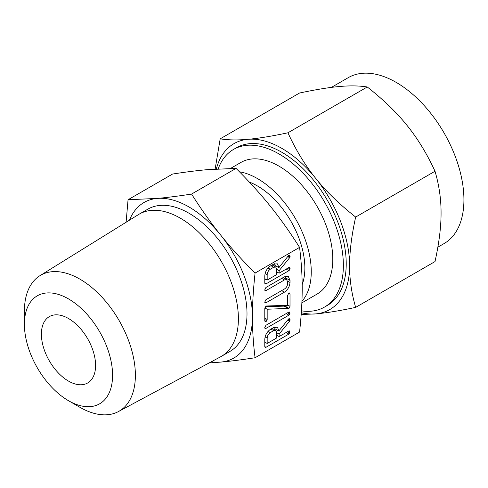 <?xml version="1.0" encoding="UTF-8"?>
<svg xmlns="http://www.w3.org/2000/svg" width="488" height="488" viewBox="0 0 488 488"><rect width="100%" height="100%" fill="white"/><g stroke="black" fill="none" stroke-linecap="round" stroke-linejoin="round"><path stroke-width="0.73" d="M264.703 327.759L265.929 325.282L288.878 312.033L289.799 312.027L289.841 314.15L288.878 315.181L265.929 328.43L265.008 328.448L264.703 327.759M266.161 306.013L287.633 305.305L287.633 295.441L288.829 292.94L289.634 292.94L290.018 294.063L290.018 306.305L288.994 308.373L267.174 309.233L267.174 319.494L266.826 320.738L265.978 321.598L265.069 321.616L264.789 320.872L264.789 308.63L266.161 306.013M264.703 289.964L265.923 287.487L284.4 276.818L288.341 276.531L290.018 280.447L290.018 282.473C289.652 286.596 287.774 289.829 284.4 292.178L265.923 302.841L265.014 302.853L264.703 302.17L265.929 299.693L284.449 289C286.279 287.81 287.341 286.102 287.633 283.863L287.633 281.82L286.663 279.691L284.449 279.941L265.929 290.635L265.008 290.647L264.703 289.964M273.664 264.118L277.404 263.843L279.112 267.802L279.112 267.278L288.219 255.974L288.872 255.34L289.756 255.395L290.104 256.474L289.646 257.707L279.112 270.706L279.112 273.182L288.847 267.558L289.793 267.534L289.841 269.663L288.884 270.688L266.009 283.894L265.094 284.071L264.789 283.199L264.789 276.116C265.002 271.95 266.826 268.613 270.248 266.088L273.664 264.118M255.071 357.747L299.565 332.06C301.334 315.846 302.212 301.23 302.194 288.201C302.212 275.171 301.334 261.568 299.565 247.379L255.071 273.066C253.302 289.28 252.424 303.896 252.442 316.925C252.424 329.955 253.302 343.558 255.071 357.747C241.908 359.784 230.446 361.236 220.686 362.102L209.132 362.938M273.664 327.509L277.404 327.228L279.112 331.193L279.112 330.663L288.219 319.365L288.872 318.731L289.756 318.786L290.104 319.86L289.646 321.098L279.112 334.097L279.112 336.574L288.847 330.949L289.793 330.919L289.841 333.054L288.884 334.079L266.009 347.285L265.094 347.462L264.789 346.584L264.789 339.508C265.002 335.341 266.826 331.999 270.248 329.479L273.664 327.509M211.255 361.803A89.81 51.856 -120 0 0 220.686 362.102A89.81 51.856 -120 0 0 252.442 316.925A89.81 51.856 -120 0 0 220.686 235.088A89.81 51.856 -120 0 0 188.935 206.93A89.81 51.856 -120 0 0 157.179 198.421A89.81 51.856 -120 0 0 129.479 220.161M126.105 222.254L128.057 199.738L157.179 198.421C166.926 197.561 178.388 196.109 191.564 194.065C201.184 209.261 210.889 222.931 220.686 235.088C230.434 247.245 241.895 259.903 255.071 273.066M24.4 324.343L24.4 311.179A78.477 45.311 60 0 1 39.949 275.671L138.531 214.549A82.124 47.415 60 0 1 139.269 214.104L147.87 209.139A82.124 47.415 60 0 1 188.935 213.207A82.124 47.415 60 0 1 242.585 285.578A82.124 47.415 60 0 1 229.994 351.384L221.393 356.35A82.124 47.415 60 0 1 220.643 356.771L118.413 411.579A78.477 45.311 60 0 1 79.892 407.291L68.491 400.709A62.354 36.002 -120 0 0 112.582 375.254A62.354 36.002 -120 0 0 68.491 298.888A62.354 36.002 -120 0 0 24.4 324.343A62.354 36.002 -120 0 0 68.491 400.709L79.892 407.291M299.565 247.379C289.945 232.19 280.24 218.514 270.444 206.363C260.696 194.206 249.234 181.542 236.058 168.378L206.936 169.696C197.189 170.556 185.727 172.008 172.551 174.051L128.057 199.738M236.058 168.378L191.564 194.065M139.269 214.104A82.124 47.415 60 0 1 180.328 218.173A82.124 47.415 60 0 1 233.978 290.543A82.124 47.415 60 0 1 221.393 356.35M39.949 275.671A78.477 45.311 60 0 1 79.892 279.136A78.477 45.311 60 0 1 131.351 348.944A78.477 45.311 60 0 1 118.413 411.579M249.338 182.091A66.99 38.68 60 0 1 257.487 185.983A66.99 38.68 60 0 1 302.176 284.626M68.491 381.085A38.32 22.125 60 0 1 43.456 347.316A38.32 22.125 60 0 1 49.331 316.614A38.32 22.125 60 0 1 68.491 318.511A38.32 22.125 60 0 1 93.525 352.281A38.32 22.125 60 0 1 87.651 382.982A38.32 22.125 60 0 1 68.491 381.085M239.425 171.776A76.043 43.902 60 0 1 257.487 178.596A76.043 43.902 60 0 1 305.018 239.096A76.043 43.902 60 0 1 301.932 301.285M301.865 302.865L317.035 294.105A76.043 43.902 -120 0 0 328.692 233.172A76.043 43.902 -120 0 0 279.014 166.164A76.043 43.902 -120 0 0 240.993 162.4L230.562 168.427M301.431 310.85A91.012 52.545 -120 0 0 324.52 307.068A91.012 52.545 -120 0 0 338.471 234.142A91.012 52.545 -120 0 0 279.014 153.946A91.012 52.545 -120 0 0 233.514 149.438A91.012 52.545 -120 0 0 218.191 168.872M233.514 149.438L236.369 147.785A91.012 52.545 60 0 1 281.875 152.293A91.012 52.545 60 0 1 341.325 232.489A91.012 52.545 60 0 1 327.381 305.421L324.52 307.068M301.303 312.753A95.8 55.309 -120 0 0 315.742 313.9L301.181 314.504M437.84 247.178L444.086 243.573A95.8 55.309 -120 0 0 458.769 166.804A95.8 55.309 -120 0 0 396.183 82.387A95.8 55.309 -120 0 0 348.286 77.641L331.395 87.395M355.667 307.379C339.471 310.813 326.167 312.991 315.742 313.9A95.8 55.309 -120 0 0 349.615 265.71C349.573 279.624 351.592 293.514 355.667 307.379L435.015 261.568C439.09 243.061 441.109 226.841 441.067 212.914C441.103 199.006 439.09 185.117 435.015 171.245C426.976 153.818 417.697 138.61 407.193 125.617C396.823 112.643 383.513 99.759 367.275 86.98C359.235 85.705 349.957 85.552 339.453 86.51C329.083 87.413 315.773 89.591 299.534 93.025L220.186 138.842C228.225 140.111 237.497 140.269 248.002 139.306A95.8 55.309 -120 0 0 216.336 168.982M355.667 217.056C351.586 235.57 349.573 251.784 349.615 265.71A95.8 55.309 -120 0 0 315.742 178.419A95.8 55.309 -120 0 0 281.875 148.382A95.8 55.309 -120 0 0 248.002 139.306C258.378 138.403 271.682 136.225 287.926 132.791C295.966 150.213 305.238 165.426 315.742 178.419C326.118 191.394 339.422 204.277 355.667 217.056L435.015 171.245M215.141 169.061L220.186 138.842M287.926 132.791L367.275 86.98M274.695 263.642L274.872 265.362L279.112 267.802M288.567 255.584L290.104 256.474M288.085 256.145L289.97 257.231M287.719 256.596L289.646 257.707M276.476 266.283L275.818 267.101M276.72 269.327L279.112 270.706M276.72 271.804L279.112 273.182M288.573 267.717L290.104 268.601M287.524 268.327L289.841 269.663M286.157 269.114L288.884 270.688M277.605 272.31L276.72 272.822M265.667 279.203L264.789 279.709M264.789 283.192L266.009 283.894M267.174 280.069L276.72 274.561L276.72 269.217L275.726 267.046L273.664 267.272L270.248 269.242C268.351 270.596 267.326 272.426 267.174 274.732L267.174 280.069L264.789 278.691M265.106 273.536L267.174 274.732M268.034 267.961L270.248 269.242M270.938 265.692L273.664 267.272M285.602 276.281L285.785 278.001L290.018 280.447M285.785 278.001L285.785 279.185M287.56 281.051L290.018 282.473M281.674 290.598L284.4 292.178M264.703 302.139L265.923 302.841M281.722 278.367L284.449 279.941M264.703 289.927L265.929 290.635M288.53 293.203L290.018 294.063M287.633 304.927L290.018 306.305M285.37 305.384L284.76 305.927L288.994 308.373M284.76 305.927L284.443 306.092L288.676 308.538M284.443 306.092L288.487 308.593M284.254 306.147L288.286 308.575M284.053 306.135L265.24 306.714M264.838 307.879L267.174 309.233M264.789 318.115L267.174 319.494M264.789 319.561L266.826 320.738M264.789 320.909L265.978 321.598M288.573 312.21L290.104 313.095M287.53 312.814L289.841 314.15M286.151 313.607L288.878 315.181M264.703 327.722L265.929 328.43M274.695 327.033L274.872 328.747L279.112 331.193M288.567 318.975L290.104 319.86M288.085 319.53L289.97 320.622M287.719 319.988L289.646 321.098M276.476 329.675L275.818 330.492M276.72 332.718L279.112 334.097M276.72 335.195L279.112 336.574M288.573 331.108L290.104 331.993M287.524 331.712L289.841 333.054M286.157 332.505L288.884 334.079M277.605 335.701L276.72 336.208M265.667 342.594L264.789 343.101M264.789 346.578L266.009 347.285M267.174 343.46L276.72 337.952L276.72 332.609L275.726 330.437L273.664 330.657L270.248 332.633C268.351 333.987 267.326 335.817 267.174 338.123L267.174 343.46L264.789 342.082M265.106 336.927L267.174 338.123M268.034 331.352L270.248 332.633M270.938 329.083L273.664 330.657M275.726 267.046L272.164 264.984M286.663 279.691L283.04 277.605M275.726 330.437L272.164 328.375"/></g></svg>
